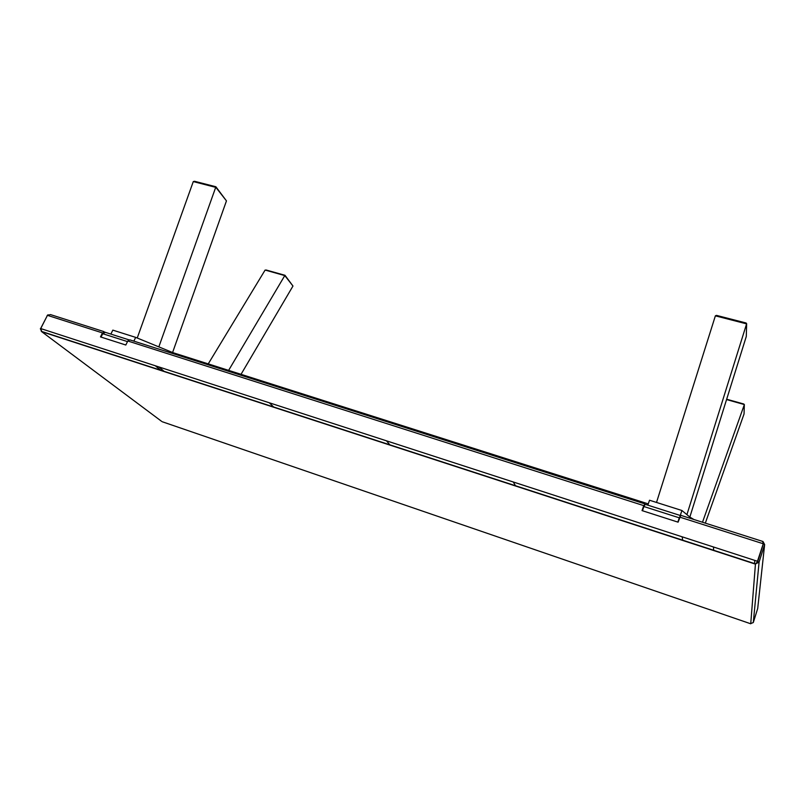 <?xml version="1.0" encoding="UTF-8"?>
<svg xmlns="http://www.w3.org/2000/svg" width="805" height="805" viewBox="0 0 805 805"><rect width="100%" height="100%" fill="white"/><g stroke="black" fill="none" stroke-linecap="round" stroke-linejoin="round"><path stroke-width="1.21" d="M644.926 504.343L643.759 505.631L642.028 510.601L678.102 522.173L680.768 515.321L762.627 541.393L763.261 543.767L679.802 517.132M104.952 332.133L102.477 332.908L100.474 336.903L125.811 345.023L127.804 340.988L129.857 339.861L644.634 503.809M41.78 331.489L40.653 328.541L47.445 315.349L50.494 314.594L103.966 331.62M757.505 561.608L763.261 543.767L757.203 562.031M642.229 510.662L644.413 505.258M755.523 563.892L759.085 562.121L764.639 544.552L762.979 541.503M162.197 421.729L750.471 623.694L753.299 622.547L757.706 608.479L764.639 544.552L763.251 543.496M756.71 562.745L757.696 561.669L763.251 544.11M40.602 328.782L47.324 315.58M40.653 328.541L757.696 561.347L755.442 564.134L750.733 623.784M753.299 622.547L759.085 562.121L757.696 561.669M40.361 328.702L41.689 331.67L161.523 421.277M48.079 314.775L47.153 315.52M757.797 607.634L757.706 608.479M754.788 560.401L754.506 563.832M269.262 402.762L274.012 407.33M386.46 440.818L390.143 445.155M513.238 481.974L515.663 486.039M713.471 546.987L713.683 550.529M689.976 517.202L681.936 510.511L680.255 515.492M681.936 510.511L649.544 500.237L647.834 505.158M686.917 514.657L689.835 517.092L746.285 336.48L746.648 323.701L686.917 514.657M746.295 335.967L746.285 336.48M746.597 323.872L715.373 315.842L656.518 502.451M715.373 315.842L716.48 315.379L746.094 322.996L746.648 323.701M702.493 522.244L744.373 404.563L726.673 399.23L743.85 404.03M744.343 404.694L744.041 413.991L705.321 523.139M680.477 515.502L679.289 517.826L643.919 506.536L645.218 504.322L680.316 515.502M677.85 522.093L679.289 517.826M642.45 510.732L643.919 506.536M173.256 352.801L135.683 337.375L133.841 341.139M135.683 337.375L112.831 330.131L110.859 334.095M158.837 346.875L172.582 352.52L226.457 200.888L215.76 187.203L158.837 346.875M215.891 186.77L226.457 200.888M215.7 187.344L193.291 181.578L137.232 338.009M193.291 181.578L194.558 181.286L215.76 187.203M228.62 370.381L284.97 275.27L265.117 270.057L208.233 363.89M285.02 275.34L292.97 286.037L241.037 374.325M101.038 337.084L102.728 333.703L105.334 332.334L128.83 339.811M693.89 519.497L689.996 517.162L689.664 518.148M648.277 503.89L173.276 352.761L172.884 353.566M643.759 505.631L127.804 340.988M102.477 332.908L47.445 315.349M755.442 564.134L41.689 331.67M682.167 536.824L682.741 540.457M161.01 370.531L155.315 365.772M158.806 366.899L164.482 371.658M744.373 404.563L726.573 399.562M284.98 275.642L265.117 270.057M292.97 286.037L284.93 275.743M127.492 341.612L102.728 333.703M41.276 331.328L755.714 563.963M746.094 322.996L716.541 315.409M215.78 186.73L194.558 181.286M266.093 269.997L284.89 275.27"/></g></svg>
